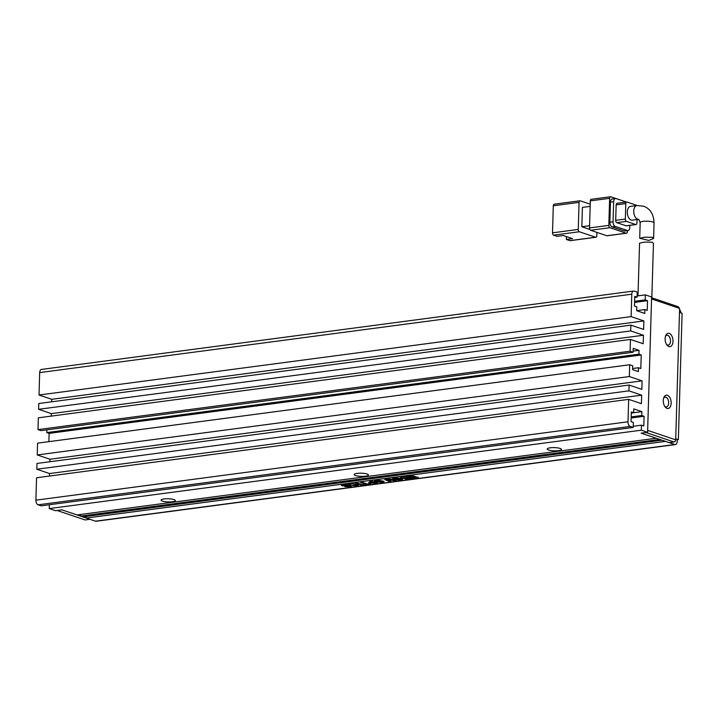 <?xml version="1.0" encoding="UTF-8"?>
<svg xmlns="http://www.w3.org/2000/svg" width="718" height="718" viewBox="0 0 718 718"><rect width="100%" height="100%" fill="white"/><g stroke="black" fill="none" stroke-linecap="round" stroke-linejoin="round"><path stroke-width="1.08" d="M667.031 408.407A6.749 3.877 -97.5 0 1 665.155 406.953A6.749 3.877 -97.5 0 1 663.89 397.44A6.749 3.877 -97.5 0 1 667.417 395.268A6.749 3.877 -97.5 0 1 671.168 403.166A6.749 3.877 -97.5 0 1 667.031 408.407M664.688 406.271A4.963 2.854 82.5 0 0 665.631 406.864A4.963 2.854 82.5 0 0 666.43 406.944A4.963 2.854 82.5 0 0 668.664 402.331A4.963 2.854 82.5 0 0 665.918 397.198A4.963 2.854 82.5 0 0 665.128 397.117A4.963 2.854 82.5 0 0 663.62 398.212M668.862 346.552A6.749 3.877 -97.5 0 1 666.986 345.098A6.749 3.877 -97.5 0 1 665.73 335.584A6.749 3.877 -97.5 0 1 669.257 333.403A6.749 3.877 -97.5 0 1 672.999 341.31A6.749 3.877 -97.5 0 1 668.862 346.552M666.528 344.416A4.963 2.854 82.5 0 0 667.471 345.008A4.963 2.854 82.5 0 0 668.261 345.089A4.963 2.854 82.5 0 0 670.504 340.476A4.963 2.854 82.5 0 0 667.758 335.342A4.963 2.854 82.5 0 0 666.959 335.252A4.963 2.854 82.5 0 0 665.46 336.356M679.596 308.39L651.549 298.921L647.645 430.369L675.701 439.838L679.596 308.39L678.043 306.676L651.585 297.737M674.031 441.992L669.203 442.629L641.156 433.151L645.985 432.514L674.031 441.992L675.441 441.112L675.701 439.838M85.146 519.949L57.099 510.48L61.927 509.843L89.974 519.311L85.146 519.949M675.728 438.824L678.348 439.712L682.1 313.29L679.479 312.402M636.893 205.536L630.458 206.389A6.947 3.994 82.5 0 0 627.326 212.851A6.947 3.994 82.5 0 0 631.167 220.04A6.947 3.994 82.5 0 0 632.28 220.157L638.715 219.304A6.947 3.994 -97.5 0 1 637.602 219.187A6.947 3.994 -97.5 0 1 633.761 211.998A6.947 3.994 -97.5 0 1 636.893 205.536L643.49 206.165C650.149 208.561 653.676 214.152 654.053 222.948L653.595 238.484L648.749 240.413L639.711 238.241L644.531 237.209L652.294 237.281L653.595 238.484M578.25 229.428L552.51 232.838L553.309 205.77L579.058 202.368L578.25 229.428A1.983 1.14 82.5 0 0 579.354 231.752L595.581 237.227L569.841 240.638L566.358 239.462L572.533 238.645L563.262 235.513L557.087 236.33L553.614 235.163L579.354 231.752M589.819 229.428L581.849 226.735L582.415 207.403L590.16 206.38M590.223 204.181L580.27 200.825A1.983 1.14 82.5 0 0 579.956 200.789A1.983 1.14 82.5 0 0 579.058 202.368M596.891 232.381L596.793 235.692A1.983 1.14 -97.5 0 1 595.895 237.263A1.983 1.14 -97.5 0 1 595.581 237.227M554.529 204.235A1.983 1.14 82.5 0 0 554.215 204.199A1.983 1.14 82.5 0 0 553.309 205.77M552.51 232.838A1.983 1.14 82.5 0 0 553.614 235.163M589.586 225.712L581.849 226.735M606.845 235.737L590.618 230.263L609.923 227.705L626.15 233.179L606.845 235.737A1.983 1.14 82.5 0 0 607.159 235.773A1.983 1.14 82.5 0 0 607.455 235.657M589.514 227.938L590.322 200.869L609.627 198.321L608.828 225.38L589.514 227.938A1.983 1.14 82.5 0 0 590.618 230.263M591.533 199.335A1.983 1.14 82.5 0 0 591.219 199.299A1.983 1.14 82.5 0 0 590.322 200.869M569.841 240.638A1.983 1.14 82.5 0 0 570.155 240.674A1.983 1.14 82.5 0 0 570.451 240.557M566.448 236.59L566.358 239.462M626.15 233.179A1.983 1.14 -97.5 0 0 626.473 233.215A1.983 1.14 -97.5 0 0 627.37 231.645L627.397 230.649M626.446 202.045L610.847 196.777A1.983 1.14 -97.5 0 0 610.524 196.741L591.219 199.299M610.453 202.108L613.666 201.686A3.967 2.28 -97.5 0 1 615.47 198.536L612.248 198.958A3.967 2.28 82.5 0 0 610.453 202.108L609.851 222.212A3.967 2.28 82.5 0 0 612.059 226.861L624.113 230.936A3.967 2.28 82.5 0 0 624.75 230.999L627.963 230.577A3.967 2.28 -97.5 0 1 627.326 230.505L624.113 230.936M609.627 198.321A1.983 1.14 -97.5 0 1 610.524 196.741M609.923 227.705A1.983 1.14 -97.5 0 1 608.828 225.38M629.821 225.362L629.758 227.427A3.967 2.28 -97.5 0 1 627.963 230.577M612.059 226.861L615.272 226.439L627.326 230.505M615.272 226.439A3.967 2.28 -97.5 0 1 613.073 221.79L609.851 222.212M613.666 201.686L613.073 221.79M615.47 198.536A3.967 2.28 -97.5 0 1 616.098 198.599L626.338 202.054M617.363 203.32A1.983 1.14 82.5 0 0 617.049 203.293A1.983 1.14 82.5 0 0 616.152 204.863L615.694 220.327A1.983 1.14 82.5 0 0 616.789 222.652L626.06 225.784A1.983 1.14 82.5 0 0 626.383 225.82A1.983 1.14 82.5 0 0 626.679 225.703M616.789 222.652L626.446 221.377L635.717 224.51L626.06 225.784M616.152 204.863L625.8 203.589L625.342 219.053L615.694 220.327M636.803 205.554A1.983 1.14 -97.5 0 0 636.292 205.177L627.02 202.045A1.983 1.14 -97.5 0 0 626.706 202.009L617.049 203.293M635.717 224.51A1.983 1.14 -97.5 0 0 636.04 224.537A1.983 1.14 -97.5 0 0 636.938 222.966L637.037 219.528M625.8 203.589A1.983 1.14 -97.5 0 1 626.706 202.009M626.446 221.377A1.983 1.14 -97.5 0 1 625.342 219.053M651.836 297.817L653.452 243.375L652.15 242.172L644.387 242.119L639.558 243.187L637.997 295.852M355.482 475.549A7.144 1.589 1.7 0 1 354.333 474.212A7.144 1.589 1.7 0 1 359.906 473.189A7.144 1.589 1.7 0 1 367.069 474.015A7.144 1.589 1.7 0 1 368.235 474.625A7.144 1.589 1.7 0 1 364.214 476.321A7.144 1.589 1.7 0 1 355.482 475.549M162.403 501.11A7.144 1.589 1.7 0 1 161.263 499.782A7.144 1.589 1.7 0 1 166.827 498.75A7.144 1.589 1.7 0 1 173.989 499.584A7.144 1.589 1.7 0 1 175.156 500.195A7.144 1.589 1.7 0 1 171.135 501.882A7.144 1.589 1.7 0 1 162.403 501.11M548.561 449.989A7.144 1.589 1.7 0 1 547.412 448.651A7.144 1.589 1.7 0 1 552.977 447.619A7.144 1.589 1.7 0 1 560.148 448.454A7.144 1.589 1.7 0 1 561.314 449.064A7.144 1.589 1.7 0 1 557.294 450.76A7.144 1.589 1.7 0 1 548.561 449.989M647.591 432.299L641.336 430.19L49.228 508.577L55.483 510.695L61.927 509.843L76.988 514.932L656.225 438.24L641.156 433.151L647.591 432.299L651.612 296.992L645.347 294.874L637.126 295.96M95.53 521.187A3.967 2.28 82.5 0 0 96.167 521.259L675.405 444.577A3.967 2.28 -97.5 0 1 674.767 444.505L665.496 441.373L86.259 518.064L95.53 521.187L674.767 444.505M86.259 518.064L86.313 516.421M80.47 516.107L82.785 516.888L662.014 440.197L659.698 439.416L80.47 516.107L80.515 514.465M49.228 508.577L49.345 504.754M628.672 399.361L36.564 477.748L35.9 500.168A3.967 2.28 82.5 0 0 38.099 504.817L41.114 505.84L633.222 427.452L630.207 426.429A3.967 2.28 -97.5 0 1 628.008 421.78L628.672 399.361L641.416 403.669L641.668 395.16L628.923 390.852L629.094 385.054L641.847 389.362L642.098 380.854L629.345 376.546L629.695 364.753L632.711 365.776L632.594 369.644L638.392 371.601L638.508 367.733L632.63 368.514M49.497 476.034L49.569 473.548L36.815 469.24L36.986 463.442L629.094 385.054M49.919 461.737L49.991 459.242L37.246 454.943L37.596 443.15L629.695 364.753M48.878 441.651L49.12 433.376L641.228 354.979L638.903 354.198L639.02 350.33L633.222 348.374L633.114 352.242L41.007 430.629L37.991 429.615L38.341 417.822L630.449 339.434L643.193 343.743L643.445 335.234L630.7 330.926L38.593 409.314L38.772 403.516L630.871 325.128L643.624 329.436L643.875 320.928L631.122 316.62L631.786 294.2A3.967 2.28 -97.5 0 1 633.59 291.05A3.967 2.28 -97.5 0 1 634.227 291.113L637.234 292.136L637.09 297.162L634.766 296.381L634.479 306.048L636.803 306.828L636.686 310.697L644.8 313.434L644.917 309.566L647.232 310.347L647.519 300.68L634.586 302.395M46.885 429.858L46.805 432.586L49.12 433.376M51.274 416.108L51.346 413.622L38.593 409.314M51.696 401.811L51.768 399.316L39.023 395.017L39.687 372.588L631.786 294.2M633.59 291.05L41.482 369.438A3.967 2.28 82.5 0 0 39.687 372.588M634.622 301.3L645.204 299.9L645.347 294.874M645.204 299.9L647.519 300.68M630.871 325.128L630.7 330.926M633.114 352.242L630.099 351.228L630.449 339.434M638.508 367.733L640.824 368.514L641.228 354.979M633.222 427.452L633.366 422.426L631.05 421.637L631.337 411.979L633.653 412.76L633.77 408.892L641.883 411.629L641.766 415.498L644.091 416.278L643.804 425.945L641.479 425.164L641.336 430.19M677.245 439.856L677.2 441.426A3.967 2.28 -97.5 0 1 675.405 444.577M355.482 483.223L361.28 485.18L362.913 484.964L357.124 483.008L355.482 483.223M351.551 485.61L356.783 485.817L358.578 485.117L357.385 484.327L350.734 483.806L348.625 484.533L349.738 484.91L351.138 483.735L355.625 484.533C357.034 485.027 357.115 485.359 355.841 485.547L351.551 485.61M356.756 484.803L355.841 485.547M349.738 484.91L351.129 484.12M347.727 484.704L343.437 484.767C341.364 485.045 340.915 485.368 342.091 485.754L349.154 486.077L344.748 486.562L349.63 486.759C351.425 486.517 351.838 486.212 350.869 485.853L343.716 485.503L348.751 485.054L347.727 484.704M343.716 485.503L344.443 484.65M351.38 486.212L350.869 485.853M341.624 485.171L349.163 485.691L348.76 486.481M341.454 485.359L342.1 485.368M412.778 475.765L409.018 475.522L401.389 476.528L400.779 477.353L406.271 479.202L410.032 479.445L417.661 478.439L418.738 478.017L417.957 477.515L412.778 475.765M400.132 476.949L406.28 478.816L412.087 478.789M363.084 484.56L370.524 483.959L367.239 484.013L362.249 482.325L360.58 482.55L365.561 484.237L363.084 484.56M370.282 482.218C368.379 482.451 368.101 482.783 369.438 483.214L377.3 483.061L371.502 481.105L369.86 481.32L371.888 482.002L370.282 482.218M368.612 482.729L372.382 483.232M382.164 482.451L384.085 481.742L382.873 480.943L376.178 480.432L374.257 481.159L375.406 481.931L382.164 482.451L383.995 481.536M392.809 479.436L386.894 479.014L384.803 479.642L389.371 481.464L391.05 481.24L387.415 480.01L387.639 479.283L394.469 480.791L396.148 480.566L392.809 479.436M394.568 478.78L395.394 478.26L400.806 479.337L395.645 479.866L400.734 479.992L402.681 479.274L401.506 478.502L394.64 477.991L392.62 478.861L394.774 479.597L398.58 479.085L394.568 478.78L394.433 478.206L395.403 477.874M633.258 426.25L641.479 425.164M631.122 316.62L39.023 395.017M51.768 399.316L643.875 320.928M51.346 413.622L643.445 335.234M630.099 351.228L37.991 429.615M633.141 351.111L639.02 350.33M37.246 454.943L629.345 376.546M49.991 459.242L642.098 380.854M49.569 473.548L641.668 395.16M628.923 390.852L36.815 469.24M641.883 411.629L633.662 412.724M631.158 417.993L644.091 416.278M679.56 309.682A3.967 2.28 -97.5 0 1 680.942 312.904M636.686 310.652L644.917 309.566M634.739 297.467L637.09 297.162M46.805 432.586L638.903 354.198M633.653 412.76L631.31 413.065M641.766 415.498L631.194 416.898M397.054 479.687L398.14 479.75M400.177 479.678L400.734 479.992M397.395 477.847L399.8 478.709M399.809 478.323L400.806 479.337M392.638 478.484L395.528 479.112M400.743 479.606L402.592 479.068M389.228 478.843L395.331 480.288M384.938 479.462L390.233 480.961M374.365 480.979L375.406 481.931M375.415 481.545L379.266 482.173M381.698 482.119L382.173 482.065M381.213 480.773L376.932 480.692C375.64 480.88 375.702 481.213 377.121 481.706L382.236 481.805L381.213 480.773L379.176 480.324M376.411 480.405L376.008 481.06L376.941 480.36M382.236 481.805L381.204 481.159M368.783 482.541L369.456 482.828M370.694 481.213L371.888 482.002M372.732 481.895L374.85 483.008L372.732 481.895L371.439 482.065L371.116 482.99L376.474 482.783M371.439 482.065L371.125 482.604M372.723 482.29L371.116 482.99M361.405 482.442L365.561 484.237L367.23 484.004M413.963 478.547L417.67 478.053L417.966 477.12M400.321 476.77L400.797 476.967M411.378 475.881L411.369 476.276C409.502 476.007 408.73 476.106 409.054 476.581C410.92 476.851 411.692 476.743 411.369 476.276L411.378 475.881C409.511 475.621 408.739 475.72 409.072 476.196M413.092 477.407L411.791 477.82M407.07 477.623L405.975 477.174M406.971 475.792L408.309 475.738L408.452 476.662L408.3 476.124L405.957 476.276L403.498 477.282L404.665 478.125L413.092 478.691L415.569 477.299L412.365 475.998L411.549 476.474M405.105 476.043L403.498 477.282M411.567 476.869L411.558 477.21C408.192 476.725 406.801 476.914 407.393 477.766C410.75 478.242 412.141 478.062 411.558 477.21L412.051 477.578L411.782 476.914M408.91 476.519L408.461 476.537M407.124 476.788L407.393 477.766M411.54 476.59L413.182 477.605L411.692 478.215L406.576 477.874L405.867 477.362L408.452 476.662L408.309 475.738M412.365 475.998L412.41 476.501M415.551 477.685L412.356 476.384L411.531 476.86M408.793 475.989L409.054 476.581M343.725 485.117L344.443 484.605M349.056 486.436L349.63 486.759M349.639 486.373C351.434 486.131 351.847 485.826 350.878 485.467M345.968 486.4L347.431 486.499M352.798 485.44L354.207 485.556M356.101 485.503L356.783 485.817M353.085 483.672L355.625 484.533M355.634 484.147C357.052 484.641 357.124 484.973 355.859 485.162M348.903 484.237L349.729 484.515M356.792 485.431L358.488 484.919M356.308 483.115L361.28 485.18M361.289 484.794L362.096 484.686M638.715 219.304L640.178 222.535A6.947 1.544 1.7 0 1 645.006 221.207A6.947 1.544 1.7 0 1 652.743 221.997A6.947 1.544 1.7 0 1 654.053 222.948M35.9 500.168L628.008 421.78M38.099 504.817L630.207 426.429M554.215 204.199L579.956 200.789M570.155 240.674L595.895 237.263M626.473 233.215L607.159 235.773M636.04 224.537L626.383 225.82M640.178 222.535L639.711 238.241"/></g></svg>
